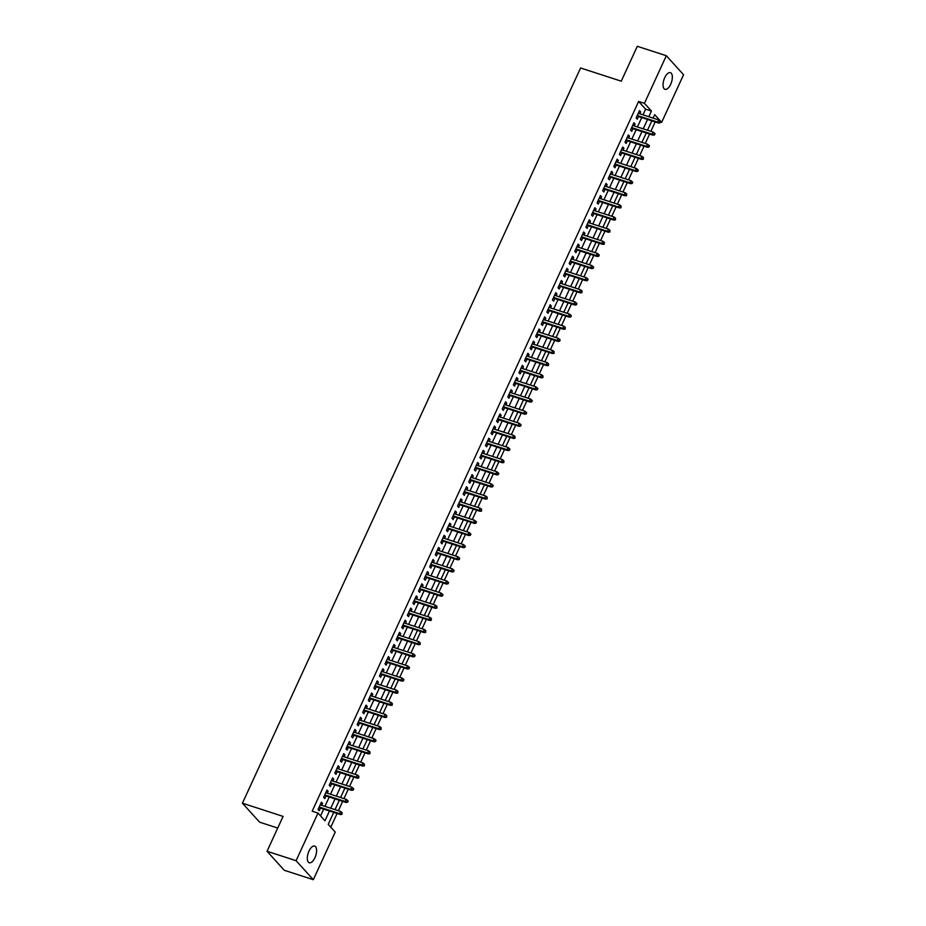 <?xml version="1.0" encoding="UTF-8"?>
<svg xmlns="http://www.w3.org/2000/svg" width="926" height="926" viewBox="0 0 926 926"><rect width="100%" height="100%" fill="white"/><g stroke="black" fill="none" stroke-linecap="round" stroke-linejoin="round"><path stroke-width="1.39" d="M308.971 851.144A8.774 3.982 -72 0 1 314.666 846.086A8.774 3.982 -72 0 1 314.933 857.719A8.774 3.982 -72 0 1 309.249 862.766A8.774 3.982 -72 0 1 308.971 851.144M664.718 77.703A8.774 3.982 -72 0 1 670.401 72.656A8.774 3.982 -72 0 1 670.679 84.278A8.774 3.982 -72 0 1 664.984 89.336A8.774 3.982 -72 0 1 664.718 77.703M277.719 828.064L259.674 822.207L242.427 803.201L580.59 67.992L621.253 81.175L637.296 46.3L666.326 55.722L683.573 74.728L661.662 122.348L654.682 114.639L653.085 118.1M660.47 121.954L661.662 122.348M330.79 827.196L337.099 813.479M338.372 810.736L342.678 801.349M343.951 798.606L348.257 789.218M349.53 786.463L353.848 777.088M355.109 774.333L359.427 764.957M360.689 762.202L365.006 752.826M366.268 750.072L370.585 740.696M371.847 737.941L376.164 728.554M377.426 725.81L381.743 716.423M383.005 713.68L387.323 704.292M388.584 701.538L392.902 692.162M394.175 689.407L398.481 680.031M399.754 677.276L404.06 667.901M405.333 665.146L409.639 655.77M410.912 653.015L415.23 643.628M416.492 640.885L420.809 631.497M422.071 628.754L426.388 619.367M427.65 616.612L431.967 607.236M433.229 604.481L437.547 595.105M438.808 592.351L443.126 582.975M444.387 580.22L448.705 570.844M449.967 568.089L454.284 558.702M455.557 555.959L459.863 546.572M461.136 543.828L465.442 534.441M466.716 531.686L471.021 522.31M472.295 519.555L476.612 510.18M477.874 507.425L482.191 498.049M483.453 495.294L487.77 485.918M489.032 483.164L493.35 473.776M494.611 471.033L498.929 461.646M500.19 458.902L504.508 449.515M505.77 446.76L510.087 437.385M511.349 434.63L515.666 425.254M516.94 422.499L521.245 413.123M522.519 410.368L526.825 400.993M528.098 398.238L532.415 388.851M533.677 386.107L537.994 376.72M539.256 373.977L543.574 364.589M544.835 361.834L549.153 352.459M550.414 349.704L554.732 340.328M555.994 337.573L560.311 328.198M561.573 325.443L565.89 316.067M567.152 313.312L571.469 303.925M572.731 301.181L577.048 291.794M578.322 289.051L582.628 279.664M583.901 276.909L588.207 267.533M589.48 264.778L593.798 255.402M595.059 252.648L599.377 243.272M600.638 240.517L604.956 231.141M606.217 228.386L610.535 218.999M611.797 216.256L616.114 206.868M617.376 204.125L621.693 194.738M622.955 191.983L627.272 182.607M628.534 179.852L632.852 170.477M634.125 167.722L638.431 158.346M639.704 155.591L644.01 146.215M645.283 143.461L649.589 134.073M650.862 131.33L655.18 121.943M333.742 812.391L328.232 824.372L335.224 832.08L313.324 879.7L296.089 860.694L317.988 813.074L324.968 820.783L329.471 811.014M296.089 860.694L267.047 851.272L284.282 870.278L313.324 879.7M321.716 805.331L322.584 803.467L321.415 802.182L318.069 809.463L319.227 810.736L320.454 808.085M327.295 793.2L328.163 791.325L326.994 790.052L323.649 797.321L324.806 798.606L326.033 795.955M332.874 781.069L333.742 779.194L332.573 777.909L329.228 785.19L330.397 786.475L331.612 783.824M338.465 768.939L339.321 767.064L338.152 765.779L334.807 773.06L335.976 774.344L337.191 771.682M344.044 756.808L344.9 754.933L343.731 753.648L340.386 760.929L341.555 762.214L342.77 759.552M349.623 744.666L350.479 742.802L349.31 741.518L345.965 748.798L347.134 750.083L348.35 747.421M355.202 732.535L356.059 730.672L354.901 729.387L351.544 736.668L352.713 737.953L353.94 735.29M360.781 720.405L361.638 718.541L360.48 717.256L357.123 724.537L358.293 725.81L359.519 723.16M366.36 708.274L367.217 706.399L366.059 705.126L362.703 712.395L363.872 713.68L365.099 711.029M371.939 696.144L372.796 694.268L371.639 692.984L368.293 700.264L369.451 701.549L370.678 698.898M377.519 684.013L378.387 682.138L377.218 680.853L373.873 688.134L375.03 689.419L376.257 686.756M383.098 671.882L383.966 670.007L382.797 668.722L379.452 676.003L380.609 677.288L381.836 674.626M388.677 659.74L389.545 657.877L388.376 656.592L385.031 663.873L386.188 665.157L387.415 662.495M394.268 647.61L395.124 645.746L393.955 644.461L390.61 651.742L391.779 653.027L392.994 650.365M399.847 635.479L400.703 633.615L399.534 632.331L396.189 639.611L397.358 640.885L398.574 638.234M405.426 623.348L406.282 621.473L405.113 620.2L401.768 627.469L402.937 628.754L404.153 626.103M411.005 611.218L411.862 609.343L410.693 608.058L407.347 615.339L408.516 616.623L409.732 613.973M416.584 599.087L417.441 597.212L416.283 595.927L412.927 603.208L414.096 604.493L415.323 601.831M422.163 586.957L423.02 585.082L421.862 583.797L418.506 591.077L419.675 592.362L420.902 589.7M427.743 574.815L428.599 572.951L427.442 571.666L424.085 578.947L425.254 580.232L426.481 577.569M433.322 562.684L434.178 560.82L433.021 559.535L429.676 566.816L430.833 568.101L432.06 565.439M438.901 550.553L439.769 548.69L438.6 547.405L435.255 554.686L436.412 555.959L437.639 553.308M444.48 538.423L445.348 536.548L444.179 535.274L440.834 542.543L441.991 543.828L443.218 541.178M450.059 526.292L450.927 524.417L449.758 523.132L446.413 530.413L447.571 531.698L448.797 529.047M455.65 514.161L456.506 512.286L455.337 511.002L451.992 518.282L453.161 519.567L454.377 516.905M461.229 502.031L462.086 500.156L460.916 498.871L457.571 506.152L458.74 507.436L459.956 504.774M466.808 489.889L467.665 488.025L466.496 486.74L463.15 494.021L464.32 495.306L465.535 492.644M472.387 477.758L473.244 475.895L472.075 474.61L468.73 481.89L469.899 483.175L471.114 480.513M477.966 465.628L478.823 463.764L477.666 462.479L474.309 469.76L475.478 471.033L476.705 468.382M483.546 453.497L484.402 451.622L483.245 450.337L479.888 457.618L481.057 458.902L482.284 456.252M489.125 441.366L489.981 439.491L488.824 438.206L485.467 445.487L486.636 446.772L487.863 444.121M494.704 429.236L495.56 427.361L494.403 426.076L491.058 433.356L492.215 434.641L493.442 431.979M500.283 417.105L501.151 415.23L499.982 413.945L496.637 421.226L497.794 422.511L499.021 419.848M505.862 404.963L506.73 403.099L505.561 401.815L502.216 409.095L503.374 410.38L504.601 407.718M511.441 392.832L512.31 390.969L511.14 389.684L507.795 396.965L508.953 398.249L510.18 395.587M517.032 380.702L517.889 378.838L516.72 377.553L513.374 384.834L514.543 386.107L515.759 383.457M522.611 368.571L523.468 366.696L522.299 365.411L518.954 372.692L520.123 373.977L521.338 371.326M528.19 356.441L529.047 354.565L527.878 353.281L524.533 360.561L525.702 361.846L526.917 359.195M533.77 344.31L534.626 342.435L533.457 341.15L530.112 348.431L531.281 349.715L532.496 347.053M539.349 332.179L540.205 330.304L539.048 329.019L535.691 336.3L536.86 337.585L538.087 334.923M544.928 320.037L545.784 318.174L544.627 316.889L541.27 324.169L542.439 325.454L543.666 322.792M550.507 307.907L551.364 306.043L550.206 304.758L546.861 312.039L548.018 313.324L549.245 310.661M556.086 295.776L556.943 293.912L555.785 292.628L552.44 299.908L553.598 301.181L554.824 298.531M561.665 283.645L562.533 281.77L561.364 280.485L558.019 287.766L559.177 289.051L560.404 286.4M567.244 271.515L568.113 269.64L566.943 268.355L563.598 275.635L564.756 276.92L565.983 274.258M572.824 259.384L573.692 257.509L572.523 256.224L569.177 263.505L570.347 264.79L571.562 262.127M578.414 247.242L579.271 245.378L578.102 244.094L574.757 251.374L575.926 252.659L577.141 249.997M583.993 235.111L584.85 233.248L583.681 231.963L580.336 239.244L581.505 240.529L582.72 237.866M589.573 222.981L590.429 221.117L589.26 219.832L585.915 227.113L587.084 228.398L588.299 225.736M595.152 210.85L596.008 208.987L594.851 207.702L591.494 214.971L592.663 216.256L593.89 213.605M600.731 198.72L601.587 196.844L600.43 195.56L597.073 202.84L598.242 204.125L599.469 201.474M606.31 186.589L607.167 184.714L606.009 183.429L602.652 190.71L603.821 191.995L605.048 189.332M611.889 174.458L612.746 172.583L611.588 171.298L608.243 178.579L609.401 179.864L610.628 177.202M617.468 162.316L618.337 160.453L617.167 159.168L613.822 166.448L614.98 167.733L616.207 165.071M623.048 150.186L623.916 148.322L622.747 147.037L619.401 154.318L620.559 155.603L621.786 152.94M628.627 138.055L629.495 136.191L628.326 134.907L624.981 142.187L626.138 143.472L627.365 140.81M634.206 125.924L635.074 124.061L633.905 122.776L630.56 130.045L631.729 131.33L632.944 128.679M653.987 118.401L653.305 117.637M643.003 114.836L645.607 109.164L638.616 101.455L312.178 811.199L317.988 813.074M320.546 815.899L323.66 809.127M324.922 806.372L329.239 796.997M330.501 794.242L334.818 784.854M336.092 782.111L340.398 772.724M341.671 769.981L345.977 760.593M347.25 757.838L351.567 748.463M352.829 745.708L357.147 736.332M358.408 733.577L362.726 724.201M363.987 721.447L368.305 712.071M369.567 709.316L373.884 699.929M375.146 697.185L379.463 687.798M380.725 685.055L385.042 675.667M386.304 672.913L390.622 663.537M391.895 660.782L396.201 651.406M397.474 648.651L401.78 639.276M403.053 636.521L407.359 627.145M408.632 624.39L412.95 615.003M414.211 612.26L418.529 602.872M419.791 600.129L424.108 590.742M425.37 587.987L429.687 578.611M430.949 575.856L435.266 566.481M436.528 563.726L440.845 554.35M442.107 551.595L446.425 542.219M447.686 539.464L452.004 530.077M453.277 527.334L457.583 517.947M458.856 515.203L463.162 505.816M464.435 503.061L468.741 493.685M470.014 490.93L474.332 481.555M475.594 478.8L479.911 469.424M481.173 466.669L485.49 457.294M486.752 454.539L491.069 445.151M492.331 442.408L496.649 433.021M497.91 430.277L502.228 420.89M503.489 418.135L507.807 408.76M509.069 406.005L513.386 396.629M514.659 393.874L518.965 384.498M520.238 381.743L524.544 372.368M525.818 369.613L530.123 360.226M531.397 357.482L535.714 348.095M536.976 345.352L541.293 335.964M542.555 333.21L546.872 323.834M548.134 321.079L552.452 311.703M553.713 308.948L558.031 299.573M559.292 296.818L563.61 287.442M564.872 284.687L569.189 275.3M570.451 272.557L574.768 263.169M576.041 260.426L580.347 251.039M581.621 248.284L585.926 238.908M587.2 236.153L591.517 226.777M592.779 224.023L597.096 214.647M598.358 211.892L602.676 202.516M603.937 199.761L608.255 190.374M609.516 187.631L613.834 178.243M615.096 175.5L619.413 166.113M620.675 163.358L624.992 153.982M626.254 151.227L630.571 141.852M631.833 139.097L636.15 129.721M637.424 126.966L641.73 117.59M639.797 113.794L640.653 111.919L639.484 110.634L636.139 117.915L637.308 119.199L638.523 116.549M267.047 851.272L283.09 816.396L242.427 803.201M638.616 101.455L644.427 103.342L666.326 55.722M648.802 116.722L651.418 111.039L644.427 103.342M330.732 808.259L335.05 798.872M336.312 796.128L340.629 786.741M341.891 783.998L346.208 774.611M347.47 771.856L351.787 762.48M353.061 759.725L357.367 750.349M358.64 747.595L362.946 738.219M364.219 735.464L368.525 726.088M369.798 723.333L374.116 713.946M375.377 711.203L379.695 701.815M380.956 699.072L385.274 689.685M386.536 686.93L390.853 677.554M392.115 674.799L396.432 665.424M397.694 662.669L402.011 653.293M403.273 650.538L407.59 641.162M408.852 638.408L413.17 629.02M414.443 626.277L418.749 616.89M420.022 614.146L424.328 604.759M425.601 602.004L429.907 592.628M431.18 589.874L435.498 580.498M436.759 577.743L441.077 568.367M442.339 565.612L446.656 556.237M447.918 553.482L452.235 544.094M453.497 541.351L457.814 531.964M459.076 529.221L463.394 519.833M464.655 517.078L468.973 507.703M470.234 504.948L474.552 495.572M475.825 492.817L480.131 483.441M481.404 480.687L485.71 471.299M486.983 468.556L491.301 459.169M492.563 456.425L496.88 447.038M498.142 444.283L502.459 434.907M503.721 432.153L508.038 422.777M509.3 420.022L513.617 410.646M514.879 407.891L519.197 398.516M520.458 395.761L524.776 386.373M526.037 383.63L530.355 374.243M531.617 371.5L535.934 362.112M537.207 359.357L541.513 349.982M542.786 347.227L547.092 337.851M548.366 335.096L552.683 325.72M553.945 322.966L558.262 313.59M559.524 310.835L563.841 301.448M565.103 298.704L569.421 289.317M570.682 286.574L575 277.187M576.261 274.432L580.579 265.056M581.841 262.301L586.158 252.925M587.42 250.17L591.737 240.795M593.01 238.04L597.316 228.664M598.59 225.909L602.895 216.522M604.169 213.779L608.475 204.391M609.748 201.648L614.065 192.261M615.327 189.506L619.644 180.13M620.906 177.375L625.224 168M626.485 165.245L630.803 155.869M632.064 153.114L636.382 143.738M637.644 140.983L641.961 131.596M643.223 128.853L647.54 119.466M651.823 120.855L647.505 130.242M646.232 132.985L641.926 142.373M640.653 145.116L636.347 154.503M635.074 157.258L630.768 166.634M629.495 169.389L625.177 178.764M623.916 181.519L619.598 190.895M618.337 193.65L614.019 203.025M612.757 205.78L608.44 215.168M607.178 217.911L602.861 227.298M601.599 230.042L597.282 239.429M596.02 242.184L591.702 251.559M590.441 254.314L586.123 263.69M584.85 266.445L580.544 275.821M579.271 278.576L574.965 287.951M573.692 290.706L569.386 300.093M568.113 302.837L563.795 312.224M562.533 314.967L558.216 324.355M556.954 327.11L552.637 336.485M551.375 339.24L547.058 348.616M545.796 351.371L541.479 360.746M540.217 363.501L535.899 372.877M534.638 375.632L530.32 385.019M529.059 387.762L524.741 397.15M523.468 399.893L519.162 409.28M517.889 412.035L513.583 421.411M512.31 424.166L508.004 433.542M506.73 436.296L502.413 445.672M501.151 448.427L496.834 457.814M495.572 460.558L491.255 469.945M489.993 472.688L485.675 482.076M484.414 484.83L480.096 494.206M478.835 496.961L474.517 506.337M473.255 509.092L468.938 518.467M467.676 521.222L463.359 530.598M462.086 533.353L457.78 542.74M456.506 545.483L452.201 554.871M450.927 557.614L446.61 567.001M445.348 569.756L441.031 579.132M439.769 581.887L435.451 591.263M434.19 594.017L429.872 603.393M428.611 606.148L424.293 615.524M423.032 618.279L418.714 627.666M417.452 630.409L413.135 639.797M411.873 642.54L407.556 651.927M406.294 654.682L401.977 664.058M400.703 666.813L396.397 676.188M395.124 678.943L390.818 688.319M389.545 691.074L385.228 700.45M383.966 703.204L379.648 712.592M378.387 715.335L374.069 724.722M372.808 727.466L368.49 736.853M367.228 739.608L362.911 748.984M361.649 751.738L357.332 761.114M356.07 763.869L351.753 773.245M350.491 776L346.174 785.375M344.9 788.13L340.594 797.517M339.321 800.261L335.015 809.648M645.607 109.164L651.418 111.039M639.125 111.433L640.653 111.919M633.546 123.563L635.074 124.061M627.967 135.694L629.495 136.191M622.388 147.824L623.916 148.322M616.809 159.955L618.337 160.453M611.218 172.086L612.746 172.583M605.639 184.216L607.167 184.714M600.06 196.358L601.587 196.844M594.48 208.489L596.008 208.987M588.901 220.619L590.429 221.117M583.322 232.75L584.85 233.248M577.743 244.881L579.271 245.378M572.164 257.011L573.692 257.509M566.585 269.142L568.113 269.64M561.006 281.284L562.533 281.77M555.426 293.415L556.943 293.912M549.836 305.545L551.364 306.043M544.256 317.676L545.784 318.174M538.677 329.806L540.205 330.304M533.098 341.937L534.626 342.435M527.519 354.068L529.047 354.565M521.94 366.21L523.468 366.696M516.361 378.34L517.889 378.838M510.782 390.471L512.31 390.969M505.202 402.602L506.73 403.099M499.623 414.732L501.151 415.23M494.044 426.863L495.56 427.361M488.453 438.993L489.981 439.491M482.874 451.136L484.402 451.622M477.295 463.266L478.823 463.764M471.716 475.397L473.244 475.895M466.137 487.527L467.665 488.025M460.558 499.658L462.086 500.156M454.979 511.789L456.506 512.286M449.399 523.919L450.927 524.417M443.82 536.061L445.348 536.548M438.241 548.192L439.769 548.69M432.65 560.323L434.178 560.82M427.071 572.453L428.599 572.951M421.492 584.584L423.02 585.082M415.913 596.714L417.441 597.212M410.334 608.845L411.862 609.343M404.755 620.987L406.282 621.473M399.175 633.118L400.703 633.615M393.596 645.248L395.124 645.746M388.017 657.379L389.545 657.877M382.438 669.51L383.966 670.007M376.859 681.64L378.387 682.138M371.268 693.782L372.796 694.268M365.689 705.913L367.217 706.399M360.11 718.044L361.638 718.541M354.531 730.174L356.059 730.672M348.952 742.305L350.479 742.802M343.372 754.435L344.9 754.933M337.793 766.566L339.321 767.064M332.214 778.708L333.742 779.194M326.635 790.839L328.163 791.325M321.056 802.969L322.584 803.467M636.995 116.051L658.525 123.031L657.68 122.105L637.262 115.484M659.601 122.313L660.076 122.834L660.157 121.109L659.601 122.313L657.68 122.105L658.687 119.929L638.269 113.296M658.525 123.031L660.076 122.834M660.157 121.109L658.687 119.929M631.416 128.182L652.946 135.161L652.101 134.235L631.682 127.614M654.022 134.455L654.485 134.964L655.052 133.749L654.578 133.24L654.022 134.455L652.101 134.235L653.108 132.059L632.69 125.427M652.946 135.161L654.485 134.964M654.578 133.24L653.108 132.059M625.837 140.312L647.367 147.292L646.522 146.377L626.103 139.745M648.443 146.586L648.906 147.095L649.473 145.88L648.999 145.37L648.443 146.586L646.522 146.377L647.529 144.19L627.099 137.557M647.367 147.292L648.906 147.095M648.999 145.37L647.529 144.19M620.258 152.443L641.787 159.434L640.942 158.508L620.524 151.876M642.864 158.716L643.327 159.226L643.42 157.501L642.864 158.716L640.942 158.508L641.95 156.32L621.52 149.699M641.787 159.434L643.327 159.226M643.42 157.501L641.95 156.32M614.679 164.573L636.208 171.565L635.363 170.639L614.933 164.006M637.285 170.847L637.748 171.356L638.303 170.153L637.84 169.632L637.285 170.847L635.363 170.639L636.37 168.451L615.94 161.83M636.208 171.565L637.748 171.356M637.84 169.632L636.37 168.451M609.1 176.716L630.618 183.695L629.784 182.769L609.354 176.137M631.706 182.978L632.169 183.487L632.724 182.283L632.261 181.762L631.706 182.978L629.784 182.769L630.791 180.582L610.361 173.961M630.618 183.695L632.169 183.487M632.261 181.762L630.791 180.582M603.52 188.846L625.038 195.826L624.205 194.9L603.775 188.279M626.126 195.108L626.589 195.629L626.682 193.893L626.126 195.108L624.205 194.9L625.212 192.712L604.782 186.091M625.038 195.826L626.589 195.629M626.682 193.893L625.212 192.712M597.941 200.977L619.459 207.956L618.626 207.03L598.196 200.41M620.547 207.239L621.01 207.76L621.103 206.035L620.547 207.239L618.626 207.03L619.633 204.854L599.203 198.222M619.459 207.956L621.01 207.76M621.103 206.035L619.633 204.854M592.362 213.107L613.88 220.087L613.047 219.161L592.617 212.54M614.968 219.381L615.431 219.89L615.524 218.166L614.968 219.381L613.047 219.161L614.042 216.985L593.624 210.352M613.88 220.087L615.431 219.89M615.524 218.166L614.042 216.985M586.771 225.238L608.301 232.218L607.468 231.303L587.038 224.671M609.377 231.512L609.852 232.021L609.945 230.296L609.377 231.512L607.468 231.303L608.463 229.116L588.045 222.483M608.301 232.218L609.852 232.021M609.945 230.296L608.463 229.116M581.192 237.369L602.722 244.36L601.888 243.434L581.459 236.801M603.798 243.642L604.273 244.151L604.365 242.427L603.798 243.642L601.888 243.434L602.884 241.246L582.466 234.625M602.722 244.36L604.273 244.151M604.365 242.427L602.884 241.246M575.613 249.499L597.143 256.49L596.298 255.564L575.879 248.932M598.219 255.773L598.694 256.282L599.249 255.078L598.775 254.557L598.219 255.773L596.298 255.564L597.305 253.377L576.886 246.756M597.143 256.49L598.694 256.282M598.775 254.557L597.305 253.377M570.034 261.641L591.564 268.621L590.719 267.695L570.3 261.063M592.64 267.903L593.103 268.413L593.67 267.209L593.196 266.688L592.64 267.903L590.719 267.695L591.726 265.507L571.307 258.886M591.564 268.621L593.103 268.413M593.196 266.688L591.726 265.507M564.455 273.772L585.984 280.752L585.139 279.826L564.721 273.205M587.061 280.034L587.524 280.555L588.091 279.339L587.616 278.819L587.061 280.034L585.139 279.826L586.146 277.638L565.717 271.017M585.984 280.752L587.524 280.555M587.616 278.819L586.146 277.638M558.876 285.902L580.405 292.882L579.56 291.956L559.142 285.335M581.482 292.165L581.945 292.685L582.037 290.961L581.482 292.165L579.56 291.956L580.567 289.78L560.137 283.148M580.405 292.882L581.945 292.685M582.037 290.961L580.567 289.78M553.297 298.033L574.826 305.013L573.981 304.087L553.551 297.466M575.903 304.307L576.366 304.816L576.921 303.601L576.458 303.091L575.903 304.307L573.981 304.087L574.988 301.911L554.558 295.278M574.826 305.013L576.366 304.816M576.458 303.091L574.988 301.911M547.717 310.164L569.235 317.143L568.402 316.229L547.972 309.597M570.323 316.437L570.786 316.947L571.342 315.731L570.879 315.222L570.323 316.437L568.402 316.229L569.409 314.041L548.979 307.409M569.235 317.143L570.786 316.947M570.879 315.222L569.409 314.041M542.138 322.294L563.656 329.286L562.823 328.36L542.393 321.727M564.744 328.568L565.207 329.077L565.3 327.353L564.744 328.568L562.823 328.36L563.83 326.172L543.4 319.551M563.656 329.286L565.207 329.077M565.3 327.353L563.83 326.172M536.559 334.425L558.077 341.416L557.244 340.49L536.814 333.858M559.165 340.699L559.628 341.208L560.184 340.004L559.721 339.483L559.165 340.699L557.244 340.49L558.251 338.303L537.821 331.682M558.077 341.416L559.628 341.208M559.721 339.483L558.251 338.303M530.98 346.567L552.498 353.547L551.664 352.621L531.235 346M553.586 352.829L554.049 353.35L554.142 351.614L553.586 352.829L551.664 352.621L552.66 350.433L532.242 343.812M552.498 353.547L554.049 353.35M554.142 351.614L552.66 350.433M525.389 358.698L546.919 365.677L546.085 364.751L525.655 358.13M547.995 364.96L548.47 365.481L548.562 363.744L547.995 364.96L546.085 364.751L547.081 362.564L526.663 355.943M546.919 365.677L548.47 365.481M548.562 363.744L547.081 362.564M519.81 370.828L541.34 377.808L540.506 376.882L520.076 370.261M542.416 377.09L542.891 377.611L542.983 375.887L542.416 377.09L540.506 376.882L541.502 374.706L521.083 368.073M541.34 377.808L542.891 377.611M542.983 375.887L541.502 374.706M514.231 382.959L535.76 389.939L534.915 389.013L514.497 382.392M536.837 389.233L537.312 389.742L537.867 388.526L537.393 388.017L536.837 389.233L534.915 389.013L535.923 386.837L515.504 380.204M535.76 389.939L537.312 389.742M537.393 388.017L535.923 386.837M508.652 395.089L530.181 402.069L529.336 401.155L508.918 394.522M531.258 401.363L531.721 401.872L532.288 400.657L531.813 400.148L531.258 401.363L529.336 401.155L530.343 398.967L509.913 392.335M530.181 402.069L531.721 401.872M531.813 400.148L530.343 398.967M503.073 407.22L524.602 414.211L523.757 413.285L503.339 406.653M525.679 413.494L526.142 414.003L526.709 412.788L526.234 412.278L525.679 413.494L523.757 413.285L524.764 411.098L504.334 404.477M524.602 414.211L526.142 414.003M526.234 412.278L524.764 411.098M497.493 419.351L519.023 426.342L518.178 425.416L497.76 418.784M520.099 425.624L520.562 426.134L521.118 424.93L520.655 424.409L520.099 425.624L518.178 425.416L519.185 423.228L498.755 416.607M519.023 426.342L520.562 426.134M520.655 424.409L519.185 423.228M491.914 431.493L513.432 438.473L512.599 437.547L492.169 430.926M514.52 437.755L514.983 438.276L515.076 436.54L514.52 437.755L512.599 437.547L513.606 435.359L493.176 428.738M513.432 438.473L514.983 438.276M515.076 436.54L513.606 435.359M486.335 443.623L507.853 450.603L507.02 449.677L486.59 443.056M508.941 449.886L509.404 450.406L509.96 449.191L509.497 448.67L508.941 449.886L507.02 449.677L508.027 447.49L487.597 440.869M507.853 450.603L509.404 450.406M509.497 448.67L508.027 447.49M480.756 455.754L502.274 462.734L501.441 461.808L481.011 455.187M503.362 462.016L503.825 462.537L503.918 460.812L503.362 462.016L501.441 461.808L502.448 459.632L482.018 452.999M502.274 462.734L503.825 462.537M503.918 460.812L502.448 459.632M475.177 467.885L496.695 474.864L495.861 473.938L475.432 467.317M497.783 474.158L498.246 474.668L498.801 473.452L498.338 472.943L497.783 474.158L495.861 473.938L496.868 471.762L476.439 465.13M496.695 474.864L498.246 474.668M498.338 472.943L496.868 471.762M469.598 480.015L491.116 486.995L490.282 486.081L469.852 479.448M492.204 486.289L492.667 486.798L493.222 485.583L492.759 485.074L492.204 486.289L490.282 486.081L491.278 483.893L470.859 477.26M491.116 486.995L492.667 486.798M492.759 485.074L491.278 483.893M464.007 492.146L485.537 499.137L484.703 498.211L464.273 491.579M486.613 498.42L487.088 498.929L487.18 497.204L486.613 498.42L484.703 498.211L485.699 496.023L465.28 489.403M485.537 499.137L487.088 498.929M487.18 497.204L485.699 496.023M458.428 504.276L479.957 511.268L479.112 510.342L458.694 503.709M481.034 510.55L481.508 511.059L481.601 509.335L481.034 510.55L479.112 510.342L480.119 508.154L459.701 501.533M479.957 511.268L481.508 511.059M481.601 509.335L480.119 508.154M452.849 516.419L474.378 523.398L473.533 522.472L453.115 515.851M475.455 522.681L475.918 523.202L476.485 521.986L476.01 521.465L475.455 522.681L473.533 522.472L474.54 520.285L454.122 513.664M474.378 523.398L475.918 523.202M476.01 521.465L474.54 520.285M447.27 528.549L468.799 535.529L467.954 534.603L447.536 527.982M469.876 534.811L470.339 535.332L470.906 534.117L470.431 533.596L469.876 534.811L467.954 534.603L468.961 532.415L448.531 525.794M468.799 535.529L470.339 535.332M470.431 533.596L468.961 532.415M441.69 540.68L463.22 547.66L462.375 546.734L441.957 540.113M464.296 546.942L464.759 547.463L465.327 546.247L464.852 545.738L464.296 546.942L462.375 546.734L463.382 544.557L442.952 537.925M463.22 547.66L464.759 547.463M464.852 545.738L463.382 544.557M436.111 552.81L457.641 559.79L456.796 558.864L436.377 552.243M458.717 559.084L459.18 559.593L459.736 558.378L459.273 557.869L458.717 559.084L456.796 558.864L457.803 556.688L437.373 550.056M457.641 559.79L459.18 559.593M459.273 557.869L457.803 556.688M430.532 564.941L452.05 571.921L451.217 571.006L430.787 564.374M453.138 571.215L453.601 571.724L454.157 570.509L453.694 569.999L453.138 571.215L451.217 571.006L452.224 568.819L431.794 562.186M452.05 571.921L453.601 571.724M453.694 569.999L452.224 568.819M424.953 577.072L446.471 584.063L445.637 583.137L425.208 576.504M447.559 583.345L448.022 583.855L448.578 582.639L448.115 582.13L447.559 583.345L445.637 583.137L446.645 580.949L426.215 574.328M446.471 584.063L448.022 583.855M448.115 582.13L446.645 580.949M419.374 589.202L440.892 596.194L440.058 595.268L419.628 588.635M441.98 595.476L442.443 595.985L442.998 594.781L442.535 594.26L441.98 595.476L440.058 595.268L441.065 593.08L420.635 586.459M440.892 596.194L442.443 595.985M442.535 594.26L441.065 593.08M413.795 601.344L435.313 608.324L434.479 607.398L414.049 600.777M436.401 607.606L436.864 608.127L436.956 606.391L436.401 607.606L434.479 607.398L435.486 605.21L415.056 598.59M435.313 608.324L436.864 608.127M436.956 606.391L435.486 605.21M408.204 613.475L429.733 620.455L428.9 619.529L408.47 612.908M430.81 619.737L431.285 620.258L431.377 618.533L430.81 619.737L428.9 619.529L429.895 617.353L409.477 610.72M429.733 620.455L431.285 620.258M431.377 618.533L429.895 617.353M402.625 625.606L424.154 632.585L423.321 631.659L402.891 625.038M425.231 631.868L425.705 632.389L425.798 630.664L425.231 631.868L423.321 631.659L424.316 629.483L403.898 622.851M424.154 632.585L425.705 632.389M425.798 630.664L424.316 629.483M397.046 637.736L418.575 644.716L417.73 643.79L397.312 637.169M419.652 644.01L420.126 644.519L420.219 642.794L419.652 644.01L417.73 643.79L418.737 641.614L398.319 634.981M418.575 644.716L420.126 644.519M420.219 642.794L418.737 641.614M391.466 649.867L412.996 656.847L412.151 655.932L391.733 649.3M414.072 656.14L414.535 656.65L415.103 655.434L414.628 654.925L414.072 656.14L412.151 655.932L413.158 653.744L392.74 647.112M412.996 656.847L414.535 656.65M414.628 654.925L413.158 653.744M385.887 661.997L407.417 668.989L406.572 668.063L386.154 661.43M408.493 668.271L408.956 668.78L409.524 667.565L409.049 667.056L408.493 668.271L406.572 668.063L407.579 665.875L387.149 659.254M407.417 668.989L408.956 668.78M409.049 667.056L407.579 665.875M380.308 674.128L401.838 681.119L400.993 680.193L380.574 673.561M402.914 680.402L403.377 680.911L403.933 679.707L403.47 679.186L402.914 680.402L400.993 680.193L402 678.006L381.57 671.385M401.838 681.119L403.377 680.911M403.47 679.186L402 678.006M374.729 686.27L396.259 693.25L395.414 692.324L374.984 685.703M397.335 692.532L397.798 693.053L397.891 691.317L397.335 692.532L395.414 692.324L396.421 690.136L375.991 683.515M396.259 693.25L397.798 693.053M397.891 691.317L396.421 690.136M369.15 698.401L390.668 705.38L389.834 704.455L369.405 697.834M391.756 704.663L392.219 705.184L392.311 703.459L391.756 704.663L389.834 704.455L390.841 702.278L370.412 695.646M390.668 705.38L392.219 705.184M392.311 703.459L390.841 702.278M363.571 710.531L385.089 717.511L384.255 716.585L363.825 709.964M386.177 716.793L386.64 717.314L386.732 715.59L386.177 716.793L384.255 716.585L385.262 714.409L364.832 707.777M385.089 717.511L386.64 717.314M386.732 715.59L385.262 714.409M357.992 722.662L379.51 729.642L378.676 728.716L358.246 722.095M380.598 728.936L381.061 729.445L381.153 727.72L380.598 728.936L378.676 728.716L379.683 726.54L359.253 719.907M379.51 729.642L381.061 729.445M381.153 727.72L379.683 726.54M352.412 734.793L373.93 741.772L373.097 740.858L352.667 734.225M375.018 741.066L375.481 741.576L376.037 740.36L375.574 739.851L375.018 741.066L373.097 740.858L374.104 738.67L353.674 732.038M373.93 741.772L375.481 741.576M375.574 739.851L374.104 738.67M346.822 746.923L368.351 753.914L367.518 752.988L347.088 746.356M369.428 753.197L369.902 753.706L369.995 751.981L369.428 753.197L367.518 752.988L368.513 750.801L348.095 744.18M368.351 753.914L369.902 753.706M369.995 751.981L368.513 750.801M341.243 759.054L362.772 766.045L361.939 765.119L341.509 758.487M363.849 765.327L364.323 765.837L364.416 764.112L363.849 765.327L361.939 765.119L362.934 762.931L342.516 756.31M362.772 766.045L364.323 765.837M364.416 764.112L362.934 762.931M335.663 771.196L357.193 778.176L356.348 777.25L335.93 770.629M358.269 777.458L358.744 777.979L358.825 776.243L358.269 777.458L356.348 777.25L357.355 775.062L336.937 768.441M357.193 778.176L358.744 777.979M358.825 776.243L357.355 775.062M330.084 783.327L351.614 790.306L350.769 789.38L330.35 782.759M352.69 789.589L353.153 790.11L353.72 788.894L353.246 788.385L352.69 789.589L350.769 789.38L351.776 787.204L331.358 780.572M351.614 790.306L353.153 790.11M353.246 788.385L351.776 787.204M324.505 795.457L346.035 802.437L345.19 801.511L324.771 794.89M347.111 801.719L347.574 802.24L348.141 801.025L347.667 800.515L347.111 801.719L345.19 801.511L346.197 799.335L325.767 792.702M346.035 802.437L347.574 802.24M347.667 800.515L346.197 799.335M318.926 807.588L340.455 814.567L339.61 813.641L319.192 807.021M341.532 813.861L341.995 814.371L342.088 812.646L341.532 813.861L339.61 813.641L340.618 811.465L320.188 804.833M340.455 814.567L341.995 814.371M342.088 812.646L340.618 811.465"/></g></svg>
